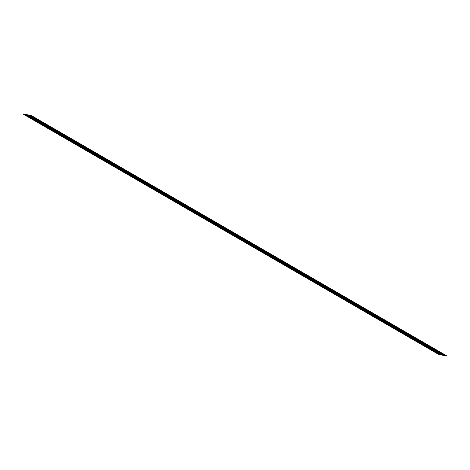 <?xml version="1.0" encoding="UTF-8"?>
<svg xmlns="http://www.w3.org/2000/svg" width="470" height="470" viewBox="0 0 470 470"><rect width="100%" height="100%" fill="white"/><g stroke="black" fill="none" stroke-linecap="round" stroke-linejoin="round"><path stroke-width="0.35" stroke-dasharray="2.35 1.76" d="M446.406 355.649L438.545 353.775L438.275 354.21M446.089 355.714L31.355 115.826L446.077 355.708M446.247 355.678L31.502 115.802M30.932 115.72L445.666 355.614L30.944 115.726M445.266 355.52L30.532 115.632L445.255 355.514M445.425 355.485L30.679 115.602M444.855 355.42L30.121 115.532L444.843 355.414M445.014 355.385L30.268 115.508M29.698 115.426L444.432 355.32L29.71 115.432M444.032 355.226L29.299 115.338L444.021 355.22M29.451 115.309L444.191 355.191M443.621 355.126L28.887 115.238L443.61 355.12M29.04 115.209L443.78 355.097M28.464 115.132L443.198 355.026L28.482 115.138M28.053 115.038L442.787 354.926L28.071 115.044M28.218 115.015L442.957 354.897M27.806 114.915L442.546 354.803M27.231 114.839L441.964 354.732L27.248 114.844M26.819 114.745L441.553 354.633L26.837 114.751M26.984 114.721L441.724 354.603M26.573 114.621L441.312 354.509M25.997 114.551L440.731 354.439L26.015 114.557M25.586 114.451L440.32 354.339L25.603 114.457M25.75 114.427L440.49 354.31M25.192 114.357L439.926 354.251M25.239 114.369L439.973 354.262M25.292 114.363L439.873 354.163M25.339 114.333L440.079 354.215M25.045 114.181L439.779 354.069M439.415 353.981L24.928 114.234L439.667 354.116M24.828 114.275L439.562 354.163M24.781 114.263L439.515 354.151L24.763 114.257M24.881 114.263L439.462 354.069M24.634 114.081L439.368 353.975M24.516 114.139L439.256 354.016M24.417 114.175L439.15 354.063M24.369 114.163L439.103 354.051L24.352 114.157M24.469 114.169L439.051 353.969M24.223 113.981L438.957 353.875M24.105 114.04L438.845 353.922M24.005 114.075L438.739 353.969M23.958 114.063L438.692 353.957M24.058 114.069L438.639 353.869M23.811 113.887L438.545 353.775M23.57 114.004L438.304 353.892M23.5 114.157L438.234 354.051M23.952 114.328L438.592 354.163M23.941 114.298L438.645 354.174L23.923 114.292M23.958 114.369L438.692 354.257M24.364 114.421L439.004 354.262M24.346 114.398L439.056 354.274M24.369 114.469L439.103 354.356M24.775 114.521L439.415 354.356M24.757 114.498L439.468 354.368L24.745 114.486M24.781 114.562L439.515 354.456M25.186 114.621L439.826 354.456M25.169 114.592L439.879 354.468L25.157 114.586M25.192 114.662L439.926 354.55M25.597 114.715L440.237 354.556M25.58 114.692L440.29 354.568M25.603 114.756L440.337 354.65M26.009 114.815L440.649 354.65M25.991 114.792L440.701 354.662L25.979 114.78M26.015 114.856L440.748 354.75M26.42 114.915L441.06 354.75M26.402 114.886L441.113 354.762L26.391 114.88M26.426 114.956L441.16 354.844M26.831 115.009L441.471 354.85M26.814 114.986L441.518 354.862M26.837 115.05L441.571 354.944M27.242 115.109L441.882 354.944M27.225 115.085L441.929 354.956M27.248 115.15L441.982 355.038M27.654 115.203L442.294 355.044M27.636 115.179L442.341 355.056M27.66 115.25L442.393 355.138M28.065 115.303L442.705 355.144M28.047 115.279L442.752 355.156M28.071 115.344L442.805 355.238M28.476 115.403L443.116 355.238M28.459 115.373L443.163 355.25M28.482 115.444L443.216 355.332M28.887 115.497L443.527 355.338M28.87 115.473L443.574 355.349M28.893 115.544L443.627 355.432M29.299 115.597L443.939 355.438M29.281 115.573L443.986 355.443M29.305 115.638L444.038 355.531M29.71 115.696L444.35 355.531M29.692 115.667L444.397 355.543M29.716 115.738L444.45 355.626M30.121 115.79L444.761 355.631M30.104 115.767L444.808 355.643M30.127 115.837L444.855 355.725M30.532 115.89L445.172 355.725M30.515 115.867L445.219 355.737M30.538 115.931L445.266 355.825M30.938 115.99L445.584 355.825M30.926 115.961L445.63 355.837M30.95 116.031L445.678 355.919M31.349 116.084L445.995 355.925M31.337 116.061L446.042 355.937M31.361 116.131L446.089 356.019M31.619 115.743L446.353 355.637M31.408 115.837L446.136 355.725M31.461 115.832L446.042 355.631M31.208 115.649L445.942 355.537M31.102 115.691L445.836 355.584M30.997 115.738L445.724 355.631M31.049 115.732L445.63 355.531M31.091 115.702L445.584 355.449M30.797 115.55L445.531 355.438M30.585 115.644L445.313 355.531M30.638 115.632L445.219 355.438M30.391 115.45L445.119 355.344M30.174 115.544L444.908 355.432M30.227 115.538L444.808 355.338M29.98 115.356L444.708 355.244M29.869 115.397L444.602 355.291M29.763 115.444L444.497 355.338M29.816 115.438L444.397 355.244M444.362 355.161L29.863 115.409L444.35 355.156M29.569 115.256L444.297 355.144M29.352 115.35L444.085 355.238M29.404 115.338L443.986 355.144M29.158 115.156L443.892 355.05M28.94 115.25L443.674 355.138M28.993 115.244L443.574 355.044M28.746 115.062L443.48 354.95M28.635 115.103L443.369 354.997M28.529 115.15L443.263 355.044M28.582 115.144L443.163 354.95M443.128 354.868L28.629 115.115L443.116 354.862M28.335 114.962L443.069 354.85M28.118 115.056L442.852 354.944M28.171 115.044L442.752 354.85M27.924 114.862L442.658 354.756M27.706 114.956L442.44 354.844M27.66 114.944L442.387 354.838M27.759 114.95L442.341 354.75M27.513 114.768L442.247 354.656M441.882 354.568L27.395 114.821L442.135 354.703M27.295 114.856L442.029 354.75M27.348 114.85L441.929 354.656M27.101 114.668L441.835 354.556M26.884 114.762L441.618 354.65M26.937 114.751L441.518 354.556M26.69 114.568L441.424 354.462M26.473 114.662L441.207 354.556M26.426 114.651L441.16 354.545M26.526 114.657L441.107 354.456M26.279 114.474L441.013 354.362M440.649 354.274L26.161 114.527L440.901 354.409M26.062 114.562L440.795 354.456M26.114 114.557L440.696 354.362M25.868 114.375L440.602 354.262M25.65 114.469L440.384 354.356M25.703 114.463L440.284 354.262M25.456 114.275L440.19 354.169M25.174 114.351L439.908 354.245M24.928 114.234L439.432 353.986M23.941 114.057L438.674 353.951M24.334 114.386L439.068 354.28M25.568 114.68L440.302 354.574M26.802 114.974L441.536 354.868M27.213 115.074L441.947 354.962M27.624 115.168L442.358 355.062M28.035 115.267L442.769 355.161M28.447 115.367L443.181 355.255M28.858 115.461L443.592 355.355M29.269 115.561L444.003 355.449M29.681 115.661L444.414 355.549M30.092 115.755L444.826 355.649M30.503 115.855L445.237 355.743M30.914 115.955L445.648 355.843M31.326 116.049L446.059 355.943M31.096 115.702L445.595 355.455M27.642 114.938L442.376 354.832M27.395 114.821L441.894 354.574M26.408 114.645L441.142 354.539M26.161 114.527L440.666 354.28"/><path stroke-width="0.7" d="M24.71 114.11L25.292 114.363M25.944 114.404L25.145 114.275M27.178 114.698L31.672 115.755L31.455 116.225L23.594 114.351L23.811 113.887L24.881 114.263M438.275 354.21L23.753 114.322M439.127 354.421L24.575 114.516M439.562 354.539L24.986 114.615M439.973 354.633L25.239 114.745L440.137 354.591M440.355 354.715L25.809 114.809M440.795 354.832L26.22 114.903M441.207 354.926L26.473 115.038L441.371 354.885M441.589 355.009L27.043 115.103M442.029 355.126L27.454 115.197M442.44 355.22L27.865 115.297M442.822 355.302L28.276 115.397M443.263 355.42L28.688 115.491M443.674 355.514L29.099 115.591M444.056 355.596L29.51 115.691M444.497 355.714L29.921 115.785M444.908 355.808L30.333 115.884M445.29 355.89L30.744 115.984M445.73 356.007L31.155 116.078M446.142 356.101L31.408 116.213L446.124 356.096L446.435 355.661L31.725 115.79M25.932 114.392L27.348 114.85M23.594 114.351L438.328 354.245M23.647 114.363L438.381 354.257M438.727 354.339L23.994 114.445L438.739 354.345M24.058 114.463L438.792 354.351M24.164 114.416L438.898 354.31M24.417 114.551L439.15 354.439M24.469 114.562L439.203 354.451M24.881 114.657L439.609 354.55M25.292 114.756L440.02 354.644M25.398 114.709L440.132 354.603M25.65 114.844L440.384 354.732M25.703 114.856L440.431 354.744M26.108 114.95L440.842 354.844M26.52 115.05L441.254 354.938M26.631 115.003L441.365 354.897M26.884 115.138L441.618 355.026M26.931 115.15L441.665 355.038M27.342 115.244L442.076 355.138M27.754 115.344L442.487 355.232M28.118 115.432L442.852 355.32M28.165 115.444L442.899 355.332M28.576 115.538L443.31 355.432M28.987 115.638L443.721 355.526M29.352 115.726L444.085 355.614M29.399 115.738L444.132 355.626M29.81 115.832L444.544 355.725M30.221 115.931L444.955 355.819M30.585 116.019L445.319 355.907M30.632 116.025L445.366 355.919M31.044 116.125L445.777 356.019M31.455 116.225L446.189 356.113M31.696 116.108L446.43 355.996M31.766 115.949L446.5 355.843M23.565 114.339L438.298 354.233M24.405 114.545L439.139 354.433M25.639 114.839L440.372 354.727M26.872 115.132L441.6 355.02M28.106 115.426L442.834 355.314M29.334 115.72L444.068 355.608M30.568 116.014L445.302 355.902M31.702 115.767L446.435 355.661"/></g></svg>
